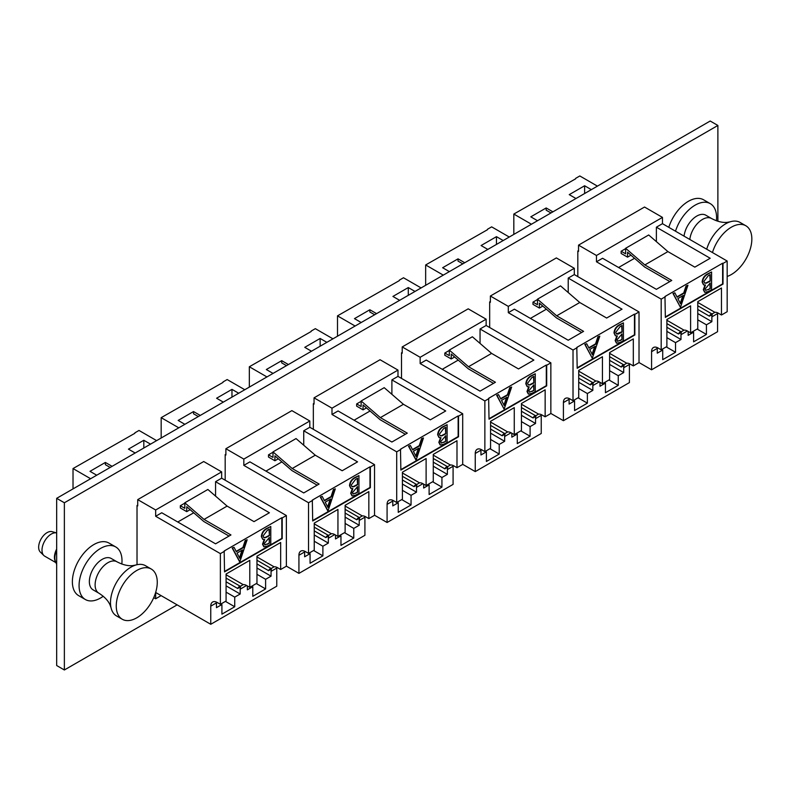 <?xml version="1.0" encoding="UTF-8"?>
<svg xmlns="http://www.w3.org/2000/svg" width="791" height="791" viewBox="0 0 791 791"><rect width="100%" height="100%" fill="white"/><g stroke="black" fill="none" stroke-linecap="round" stroke-linejoin="round"><path stroke-width="1.19" d="M717.882 221.262L717.882 125.462L710.199 121.023L56.675 498.33L56.675 665.538L64.368 669.977L177.135 604.868M717.882 125.462L64.368 502.769L56.675 498.33M64.368 502.769L64.368 669.977M490.371 301.509L489.669 301.915L489.669 327.514M578.537 250.609L577.826 251.014L577.826 276.613M402.214 352.4L401.502 352.816L401.502 378.414M314.047 403.301L313.345 403.707L313.345 429.305M225.89 454.202L225.178 454.607L225.178 480.206M137.723 505.103L137.021 505.508L137.021 564.705M675.504 231.209A30.355 17.521 -60 0 1 710.298 203.663A30.355 17.521 -60 0 1 716.557 216.398A30.355 17.521 -60 0 1 716.409 220.768M668.8 227.333A30.355 17.521 -60 0 1 703.595 199.797L710.298 203.663M103.235 596.256A30.355 17.521 -60 0 1 100.536 598.016A30.355 17.521 -60 0 1 85.359 599.519A30.355 17.521 -60 0 1 80.712 575.195A30.355 17.521 -60 0 1 100.536 548.44A30.355 17.521 -60 0 1 115.713 546.937A30.355 17.521 -60 0 1 121.834 564.052M85.359 599.519L78.665 595.643A30.355 17.521 -60 0 1 74.008 571.32A30.355 17.521 -60 0 1 93.832 544.574A30.355 17.521 -60 0 1 109.01 543.071L115.713 546.937M56.675 564.458L55.479 561.541A13.595 7.851 -60 0 1 56.675 550.378M684.057 236.143A18.124 10.461 -60 0 1 696.742 216.091A18.124 10.461 -60 0 1 705.799 215.192L711.564 218.524A18.124 10.461 -60 0 0 702.497 219.414A18.124 10.461 -60 0 0 689.811 239.465M706.689 249.214A29 16.74 -60 0 1 725.574 223.863A29 16.74 -60 0 1 730.182 221.806A29 16.74 -60 0 1 740.069 222.429L745.834 225.751A29 16.74 -60 0 1 750.283 248.987A29 16.74 -60 0 1 731.339 274.536A29 16.74 -60 0 1 727.176 276.455M712.464 252.537A29 16.74 -60 0 1 731.339 227.195A29 16.74 -60 0 1 745.834 225.751M93.101 589.859A18.124 10.461 -60 0 1 90.332 575.344A18.124 10.461 -60 0 1 102.168 559.366A18.124 10.461 -60 0 1 111.224 558.476L116.979 561.798A18.124 10.461 -60 0 0 107.922 562.688A18.124 10.461 -60 0 0 96.087 578.666A18.124 10.461 -60 0 0 98.865 593.181L93.101 589.859M122.269 619.254L116.504 615.922A29 16.74 -60 0 1 111.017 607.666A29 16.74 -60 0 1 130.999 567.137A29 16.74 -60 0 1 135.607 565.081A29 16.74 -60 0 1 145.495 565.703L151.259 569.036A29 16.74 -60 0 1 155.708 592.261A29 16.74 -60 0 1 136.764 617.82A29 16.74 -60 0 1 122.269 619.254A29 16.74 -60 0 1 117.819 596.019A29 16.74 -60 0 1 136.764 570.469A29 16.74 -60 0 1 151.259 569.036M43.831 555.5L40.311 552.039A11.895 6.872 -60 0 1 39.55 542.329A11.895 6.872 -60 0 1 47.065 532.64A11.895 6.872 -60 0 1 52.077 531.661L56.675 532.946A13.14 7.584 -60 0 0 51.296 534.063A13.14 7.584 -60 0 0 42.991 544.762A13.14 7.584 -60 0 0 43.831 555.5A13.14 7.584 -60 0 0 44.721 556.172L55.934 562.648M55.637 561.917A13.14 7.584 -60 0 1 56.675 549.053M575.65 178.806L513.824 214.054L531.443 224.229M577.826 251.014L578.537 251.419L578.537 245.131L596.473 255.493L596.473 261.781L602.564 258.262L656.382 289.338L671.757 280.459L644.843 264.926L667.911 251.607L648.689 234.976L625.622 248.295L625.622 253.822L621.143 251.231L625.622 248.641M550.981 212.947L546.176 210.179L546.176 207.954L530.801 216.833L537.524 220.719M546.176 207.954L552.899 211.84M591.342 189.642L584.618 185.756L569.243 194.635L575.967 198.521M575.65 178.361L579.813 175.958L597.432 186.132M513.824 234.403L513.824 214.054M680.458 307.353L672.973 293.461L674.861 292.818L677.136 297.198L684.106 293.174L686.45 286.124L687.952 285.254L680.458 307.353L673.359 293.688L674.861 292.818M676.958 296.852L683.731 292.947L686.064 285.907L687.952 285.254M665.35 316.944L722.628 283.87L722.628 263.215L664.964 296.516L665.35 317.379L723.014 284.088L723.014 263.443L727.176 261.04L662.462 223.675L662.462 217.387L644.527 207.034L578.537 245.131M703.466 284.77L702.141 282.021C702.497 278.541 704.128 275.921 707.045 274.151L711.584 271.975L711.584 289.724L708.588 291.454L704.791 292.344L703.703 289.872L705.483 285.076L703.654 284.889L702.527 282.249C702.883 278.768 704.514 276.138 707.431 274.378L711.584 271.975M704.603 292.215L703.328 289.654L705.097 284.849M656.382 241.631L656.382 227.195L710.199 258.262L694.824 267.14L667.911 251.607M656.382 227.195L662.462 223.675M717.605 312.811A9.057 5.23 -120 0 0 717.566 313.562L717.566 331.696L651.576 369.793L651.576 351.669A9.057 5.23 60 0 1 653.445 347.516A9.057 5.23 60 0 1 657.983 347.971L661.187 349.82L661.187 299.136L596.473 261.781M661.187 299.136L665.35 296.734M661.187 349.82L666.882 346.527L666.882 319.524L690.592 305.83L690.592 332.833L697.771 328.69L697.771 301.687L721.471 288.003L721.471 315.006L727.176 311.713L727.176 261.04M651.576 369.793L639.019 362.545M697.771 302.429L714.896 312.316A9.057 5.23 60 0 1 718.268 313.157L721.471 315.006M666.882 320.256L684.017 330.154A9.057 5.23 60 0 1 687.389 330.984L690.592 332.833M697.771 313.533L711.86 321.67L706.422 324.814L706.422 334.425L693.608 341.831L693.608 332.21L688.16 335.354L688.16 331.429M697.771 319.821L706.422 324.814M697.128 329.066L706.422 334.425M692.639 331.656L693.608 332.21M666.882 331.36L680.982 339.497L675.534 342.641L675.534 352.262L662.72 359.658L662.72 350.037L657.272 353.181L657.272 348.376L651.576 351.669M666.882 337.648L675.534 342.641M666.249 346.893L675.534 352.262M661.76 349.484L662.72 350.037M618.582 267.506L634.54 258.291M662.462 217.387L596.473 255.493M584.618 193.528L584.618 185.756M697.771 305.761L712.009 313.987L714.896 312.316M697.771 309.459L709.389 316.163A9.057 5.23 60 0 1 710.862 314.373A9.057 5.23 60 0 1 712.009 313.987M717.566 313.562L711.86 316.855A9.057 5.23 60 0 1 712.266 314.502L709.389 316.163M711.86 316.855L711.86 321.67M666.882 323.588L681.13 331.815L684.017 330.154M666.882 327.286L678.5 334A9.057 5.23 60 0 1 679.973 332.2A9.057 5.23 60 0 1 681.13 331.815M687.389 330.984L680.982 334.692A9.057 5.23 60 0 1 681.387 332.329L678.5 334M680.982 334.692L680.982 339.497M657.311 347.625A9.057 5.23 -120 0 0 657.272 348.376M669.829 281.566L644.606 267.002L627.55 252.24L627.55 257.154L630.951 255.186M627.55 257.154L621.143 253.456L621.143 251.231M644.843 264.926L625.622 248.295M710.209 288.695L710.209 283.01L705.088 289.041L705.651 290.416L710.209 288.695L709.824 283.227M710.209 281.191L710.209 274.596L708.242 275.723L703.901 281.448L704.672 283.119L706.422 283.168L710.209 281.191L709.824 274.813M708.341 289.773L709.824 288.478M705.483 290.287L707.955 289.555M704.494 283L706.037 282.941L709.824 280.963M680.576 303.823L683.365 295.429L677.867 298.603L680.576 303.823M680.3 303.279L682.791 295.755M487.483 229.706L425.657 264.955L443.276 275.13M489.669 301.915L490.371 302.32L490.371 296.032L508.306 306.384L508.306 312.672L514.397 309.162L568.215 340.239L583.59 331.36L556.686 315.817L579.754 302.508L560.532 285.877L537.465 299.186L537.465 304.723L532.976 302.132L537.465 299.542M462.824 263.848L458.019 261.079L458.019 258.855L442.634 267.734L449.367 271.62M458.019 258.855L464.742 262.741M503.185 240.543L496.461 236.657L481.076 245.536L487.81 249.422M487.483 229.261L491.656 226.859L509.275 237.033M425.657 285.304L425.657 264.955M592.301 358.254L584.816 344.362L586.704 343.719L588.979 348.099L595.949 344.075L598.293 337.025L599.796 336.155L592.301 358.254L585.202 344.579L586.704 343.719M588.801 347.753L595.564 343.848L597.907 336.808L599.796 336.155M577.183 367.835L634.471 334.771L634.471 314.116L576.807 347.407L577.183 368.28L634.847 334.989L634.847 314.343L639.019 311.941L574.306 274.576L574.306 268.287L556.36 257.925L490.371 296.032M615.309 335.671L613.984 332.922C614.33 329.442 615.971 326.821 618.888 325.052L623.427 322.876L623.427 340.614L620.431 342.355L616.634 343.235L615.546 340.773L617.326 335.967L615.487 335.789L614.36 333.14C614.716 329.669 616.357 327.039 619.274 325.279L623.427 322.876M616.446 343.116L615.161 340.545L616.94 335.75M568.215 292.522L568.215 278.086L622.033 309.162L606.657 318.041L579.754 302.508M568.215 278.086L574.306 274.576M629.438 363.712A9.057 5.23 -120 0 0 629.409 364.463L629.409 382.587L563.41 420.693L563.41 402.57A9.057 5.23 60 0 1 565.288 398.417A9.057 5.23 60 0 1 569.817 398.862L573.02 400.721L573.02 350.037L508.306 312.672M573.02 350.037L577.183 347.635M573.02 400.721L578.725 397.428L578.725 370.415L602.435 356.731L602.435 383.734L609.604 379.591L609.604 352.588L633.314 338.904L633.314 365.907L639.019 362.614L639.019 311.941M563.41 420.693L550.852 413.446M609.604 353.33L626.739 363.217A9.057 5.23 60 0 1 630.111 364.058L633.314 365.907M578.725 371.157L595.85 381.044A9.057 5.23 60 0 1 599.232 381.885L602.435 383.734M609.604 364.424L623.703 372.571L618.255 375.715L618.255 385.326L605.441 392.722L605.441 383.111L599.993 386.255L599.993 382.33M609.604 370.712L618.255 375.715M608.961 379.967L618.255 385.326M604.482 382.557L605.441 383.111M578.725 382.261L592.825 390.398L587.377 393.542L587.377 403.153L574.563 410.559L574.563 400.938L569.115 404.082L569.115 399.277L563.41 402.57M578.725 388.549L587.377 393.542M578.083 397.794L587.377 403.153M573.604 400.384L574.563 400.938M530.415 318.407L546.383 309.192M574.306 268.287L508.306 306.384M496.461 244.429L496.461 236.657M609.604 356.662L623.852 364.888L626.739 363.217M609.604 360.36L621.222 367.064A9.057 5.23 60 0 1 622.695 365.274A9.057 5.23 60 0 1 623.852 364.888M629.409 364.463L623.703 367.756A9.057 5.23 60 0 1 624.109 365.402L621.222 367.064M623.703 367.756L623.703 372.571M578.725 374.489L592.973 382.715L595.85 381.044M578.725 378.187L590.343 384.901A9.057 5.23 60 0 1 591.816 383.101A9.057 5.23 60 0 1 592.973 382.715M599.232 381.885L592.825 385.583A9.057 5.23 60 0 1 593.23 383.23L590.343 384.901M592.825 385.583L592.825 390.398M569.154 398.516A9.057 5.23 -120 0 0 569.115 399.277M581.672 332.467L556.449 317.903L539.383 303.141L539.383 308.055L542.794 306.087M539.383 308.055L532.976 304.357L532.976 302.132M556.686 315.817L537.465 299.186M622.042 339.596L622.042 333.911L616.921 339.942L617.494 341.317L622.042 339.596L621.667 334.128M622.042 332.091L622.042 325.496L620.085 326.624L615.744 332.349L616.515 334.02L618.255 334.069L622.042 332.091L621.667 325.714M620.174 340.674L621.667 339.369M617.316 341.188L619.788 340.456M616.327 333.901L621.667 331.864M592.41 354.724L595.198 346.329L589.7 349.503L592.41 354.724M592.133 354.18L594.634 346.656M399.326 280.607L337.5 315.856L355.119 326.03M401.502 352.816L402.214 353.221L402.214 346.933L420.15 357.285L420.15 363.573L426.24 360.063L480.058 391.13L495.433 382.261L468.519 366.717L491.587 353.399L472.365 336.768L449.298 350.087L449.298 355.624L444.819 353.033L449.298 350.443M374.657 314.749L369.852 311.97L369.852 309.756L354.477 318.635L361.2 322.52M369.852 309.756L376.585 313.641M415.028 291.444L408.294 287.558L392.919 296.437L399.643 300.323M399.326 280.162L403.489 277.76L421.109 287.934M337.5 336.205L337.5 315.856M504.134 409.155L496.649 395.263L498.538 394.62L500.812 399L507.792 394.966L510.126 387.926L511.639 387.056L504.134 409.155L497.035 395.48L498.538 394.62M500.634 398.654L507.407 394.749L509.74 387.709L511.639 387.056M489.026 418.736L546.304 385.672L546.304 365.017L488.64 398.308L489.026 419.181L546.69 385.889L546.69 365.244L550.852 362.832L486.139 325.477L486.139 319.188L468.203 308.826L402.214 346.933M527.142 386.562L525.817 383.823C526.173 380.342 527.805 377.722 530.721 375.952L535.26 373.777L535.26 391.515L532.264 393.246L528.467 394.136L527.379 391.674L529.159 386.868L527.33 386.69L526.203 384.04C526.559 380.56 528.19 377.94 531.107 376.17L535.26 373.777M528.279 394.007L527.004 391.446L528.774 386.651M480.058 343.423L480.058 328.987L533.876 360.063L518.5 368.942L491.587 353.399M480.058 328.987L486.139 325.477M541.281 414.613A9.057 5.23 -120 0 0 541.242 415.364L541.242 433.488L475.253 471.594L475.253 453.461A9.057 5.23 60 0 1 477.131 449.318A9.057 5.23 60 0 1 481.66 449.763L484.863 451.612L484.863 400.938L420.15 363.573M484.863 400.938L489.026 398.535M484.863 451.612L490.568 448.319L490.568 421.316L514.269 407.632L514.269 434.635L521.447 430.492L521.447 403.489L545.147 389.805L545.147 416.808L550.852 413.515L550.852 362.832M475.253 471.594L462.695 464.337M521.447 404.231L538.572 414.118A9.057 5.23 60 0 1 541.944 414.959L545.147 416.808M490.568 422.058L507.693 431.945A9.057 5.23 60 0 1 511.065 432.786L514.269 434.635M521.447 415.324L535.537 423.462L530.099 426.606L530.099 436.227L517.284 443.622L517.284 434.012L511.836 437.156L511.836 433.231M521.447 421.613L530.099 426.606M520.804 430.868L530.099 436.227M516.315 433.448L517.284 434.012M490.568 433.161L504.658 441.299L499.21 444.443L499.21 454.054L486.396 461.46L486.396 451.839L480.958 454.983L480.958 450.168L475.253 453.461M490.568 439.45L499.21 444.443M489.926 448.695L499.21 454.054M485.437 451.285L486.396 451.839M442.258 369.308L458.216 360.093M486.139 319.188L420.15 357.285M408.294 295.33L408.294 287.558M521.447 407.563L535.685 415.779L538.572 414.118M521.447 411.261L533.065 417.964A9.057 5.23 60 0 1 534.538 416.175A9.057 5.23 60 0 1 535.685 415.779M541.242 415.364L535.537 418.657A9.057 5.23 60 0 1 535.942 416.303L533.065 417.964M535.537 418.657L535.537 423.462M490.568 425.39L504.806 433.616L507.693 431.945M490.568 429.088L502.176 435.792A9.057 5.23 60 0 1 503.649 434.002A9.057 5.23 60 0 1 504.806 433.616M511.065 432.786L504.658 436.484A9.057 5.23 60 0 1 505.063 434.13L502.176 435.792M504.658 436.484L504.658 441.299M480.987 449.417A9.057 5.23 -120 0 0 480.958 450.168M493.515 383.368L468.292 368.804L451.226 354.042L451.226 358.956L454.627 356.988M451.226 358.956L444.819 355.258L444.819 353.033M468.519 366.717L449.298 350.087M533.885 390.497L533.885 384.812L528.764 390.843L529.327 392.207L533.885 390.497L533.5 385.029M533.885 382.992L533.885 376.387L531.918 377.525L527.577 383.249L528.358 384.92L530.099 384.97L533.885 382.992L533.5 376.615M532.017 391.575L533.5 390.27M529.159 392.079L531.631 391.357M528.17 384.792L529.713 384.742L533.5 382.765M504.253 405.625L507.041 397.23L501.543 400.404L504.253 405.625M503.976 405.081L506.467 397.557M311.17 331.508L249.333 366.757L266.953 376.931M313.345 403.707L314.047 404.122L314.047 397.833L331.993 408.186L331.993 414.474L338.073 410.964L391.891 442.031L407.276 433.152L380.362 417.618L403.43 404.3L384.208 387.669L361.141 400.988L361.141 406.525L356.652 403.934L361.141 401.344M286.5 365.65L281.695 362.871L281.695 360.656L266.32 369.535L273.043 373.411M281.695 360.656L288.418 364.542M326.861 342.345L320.137 338.459L304.762 347.338L311.486 351.224M311.17 331.063L315.332 328.66L332.952 338.825M249.333 387.106L249.333 366.757M415.977 460.046L408.492 446.164L410.381 445.521L412.655 449.901L419.625 445.867L421.969 438.827L423.472 437.957L416.175 459.937L408.878 446.381L410.381 445.521M412.477 449.555L419.24 445.649L421.583 438.6L423.472 437.957M400.869 469.636L458.147 436.563L458.147 415.918L400.483 449.209L400.869 470.081L458.533 436.79L458.533 416.145L462.695 413.733L397.982 376.378L397.982 370.089L380.046 359.727L314.047 397.833M438.985 437.463L437.66 434.724C438.006 431.243 439.648 428.623 442.565 426.853L447.103 424.678L447.103 442.416L444.107 444.147L440.31 445.036L439.223 442.574L441.002 437.769L439.173 437.591L438.036 434.941C438.392 431.461 440.033 428.841 442.95 427.071L447.103 424.678M440.122 444.908L438.837 442.347L440.617 437.552M391.891 394.323L391.891 379.888L445.719 410.964L430.334 419.843L403.43 404.3M391.891 379.888L397.982 376.378M453.114 465.513A9.057 5.23 -120 0 0 453.085 466.265L453.085 484.389L387.086 522.495L387.086 504.361A9.057 5.23 60 0 1 388.964 500.219A9.057 5.23 60 0 1 393.493 500.663L396.696 502.512L396.696 451.839L331.993 414.474M396.696 451.839L400.869 449.436M396.696 502.512L402.401 499.22L402.401 472.217L426.112 458.533L426.112 485.536L433.28 481.393L433.28 454.39L456.99 440.706L456.99 467.708L462.695 464.416L462.695 413.733M387.086 522.495L374.529 515.238M433.28 455.132L450.415 465.019A9.057 5.23 60 0 1 453.787 465.859L456.99 467.708M402.401 472.959L419.527 482.846A9.057 5.23 60 0 1 422.908 483.687L426.112 485.536M433.28 466.225L447.38 474.363L441.932 477.507L441.932 487.127L429.118 494.523L429.118 484.903L423.669 488.047L423.669 484.132M433.28 472.514L441.932 477.507M432.647 481.759L441.932 487.127M428.158 484.349L429.118 484.903M402.401 484.052L416.501 492.19L411.053 495.334L411.053 504.955L398.239 512.35L398.239 502.74L392.791 505.884L392.791 501.069L387.086 504.361M402.401 490.341L411.053 495.334M401.759 499.596L411.053 504.955M397.28 502.186L398.239 502.74M354.091 420.209L370.059 410.994M397.982 370.089L331.993 408.186M320.137 346.231L320.137 338.459M433.28 458.464L447.528 466.68L450.415 465.019M433.28 462.162L444.898 468.865A9.057 5.23 60 0 1 446.371 467.076A9.057 5.23 60 0 1 447.528 466.68M453.085 466.265L447.38 469.557A9.057 5.23 60 0 1 447.785 467.204L444.898 468.865M447.38 469.557L447.38 474.363M402.401 476.291L416.649 484.517L419.527 482.846M402.401 479.989L414.019 486.692A9.057 5.23 60 0 1 415.493 484.903A9.057 5.23 60 0 1 416.649 484.517M422.908 483.687L416.501 487.385A9.057 5.23 60 0 1 416.906 485.031L414.019 486.692M416.501 487.385L416.501 492.19M392.83 500.317A9.057 5.23 -120 0 0 392.791 501.069M405.348 434.269L380.125 419.705L363.059 404.943L363.059 409.857L366.47 407.889M363.059 409.857L356.652 406.149L356.652 403.934M380.362 417.618L361.141 400.988M445.728 441.398L445.728 435.712L440.607 441.744L441.17 443.108L445.728 441.398L445.343 435.93M445.728 433.883L445.728 427.288L443.761 428.425L439.42 434.15L440.192 435.821L441.932 435.861L445.728 433.883L445.343 427.516M443.85 442.476L445.343 441.17M440.992 442.98L443.464 442.248M440.004 435.693L441.546 435.643L445.343 433.666M416.096 456.516L418.874 448.121L413.377 451.295L416.096 456.516M415.809 455.982L418.31 448.448M223.003 382.409L161.176 417.658L178.796 427.832M225.178 454.607L225.89 455.023L225.89 448.724L243.826 459.087L243.826 465.375L249.916 461.865L303.734 492.931L319.109 484.052L292.195 468.519L315.263 455.201L296.042 438.57L272.984 451.888L272.984 457.425L268.495 454.835L272.984 452.244M198.333 416.55L193.528 413.772L193.528 411.557L178.153 420.426L184.876 424.312M193.528 411.557L200.261 415.433M238.704 393.246L231.971 389.36L216.596 398.239L223.319 402.125M223.003 381.964L227.165 379.551L244.785 389.726M161.176 437.996L161.176 417.658M327.82 510.946L320.325 497.064L322.214 496.412L324.488 500.792L331.469 496.768L333.802 489.728L335.315 488.858L328.018 510.838L320.711 497.282L322.214 496.412M324.31 500.456L331.083 496.55L333.416 489.5L335.315 488.858M312.702 520.537L369.98 487.464L369.98 466.819L312.316 500.11L312.702 520.982L370.366 487.691L370.366 467.036L374.529 464.633L309.815 427.278L309.815 420.99L291.879 410.628L225.89 448.724M350.818 488.363L349.493 485.625C349.849 482.144 351.481 479.514 354.398 477.754L358.946 475.579L358.946 493.317L355.94 495.047L352.143 495.937L351.066 493.465L352.835 488.67L351.006 488.492L349.879 485.842C350.235 482.362 351.866 479.741 354.783 477.972L358.946 475.579M351.955 495.809L350.68 493.248L352.45 488.452M303.734 445.224L303.734 430.788L357.552 461.865L342.177 470.744L315.263 455.201M303.734 430.788L309.815 427.278M364.958 516.414A9.057 5.23 -120 0 0 364.918 517.166L364.918 535.289L298.929 573.386L298.929 555.262A9.057 5.23 60 0 1 300.807 551.119A9.057 5.23 60 0 1 305.336 551.564L308.539 553.413L308.539 502.74L243.826 465.375M308.539 502.74L312.702 500.327M308.539 553.413L314.245 550.121L314.245 523.118L337.945 509.434L337.945 536.436L345.123 532.294L345.123 505.291L368.833 491.606L368.833 518.609L374.529 515.317L374.529 464.633M298.929 573.386L286.372 566.138M345.123 506.032L362.248 515.92A9.057 5.23 60 0 1 365.63 516.76L368.833 518.609M314.245 523.86L331.37 533.747A9.057 5.23 60 0 1 334.741 534.587L337.945 536.436M345.123 517.126L359.223 525.264L353.775 528.408L353.775 538.028L340.961 545.424L340.961 535.804L335.513 538.948L335.513 535.032M345.123 523.415L353.775 528.408M344.481 532.659L353.775 538.028M340.001 535.25L340.961 535.804M314.245 534.953L328.334 543.091L322.886 546.235L322.886 555.855L310.072 563.251L310.072 553.641L304.634 556.785L304.634 551.97L298.929 555.262M314.245 541.242L322.886 546.235M313.602 550.496L322.886 555.855M309.113 553.077L310.072 553.641M265.934 471.11L281.893 461.895M309.815 420.99L243.826 459.087M231.971 397.122L231.971 389.36M345.123 509.355L359.371 517.581L362.248 515.92M345.123 513.052L356.741 519.766A9.057 5.23 60 0 1 358.214 517.976A9.057 5.23 60 0 1 359.371 517.581M364.918 517.166L359.223 520.458A9.057 5.23 60 0 1 359.628 518.105L356.741 519.766M359.223 520.458L359.223 525.264M314.245 527.192L328.483 535.408L331.37 533.747M314.245 530.89L325.862 537.593A9.057 5.23 60 0 1 327.326 535.804A9.057 5.23 60 0 1 328.483 535.408M334.741 534.587L328.334 538.285A9.057 5.23 60 0 1 328.74 535.932L325.862 537.593M328.334 538.285L328.334 543.091M304.664 551.218A9.057 5.23 -120 0 0 304.634 551.97M317.191 485.17L291.968 470.605L274.902 455.843L274.902 460.748L278.303 458.79M274.902 460.748L268.495 457.05L268.495 454.835M292.195 468.519L272.984 451.888M357.562 492.299L357.562 486.603L352.44 492.645L353.004 494.009L357.562 492.299L357.176 486.831M357.562 484.784L357.562 478.189L355.594 479.326L351.263 485.051L352.035 486.722L353.775 486.762L357.562 484.784L357.176 478.417M355.693 493.376L357.176 492.071M352.835 493.881L355.307 493.149M351.847 486.594L353.389 486.544L357.176 484.567M327.929 507.417L330.717 499.022L325.22 502.196L327.929 507.417M327.652 506.883L330.154 499.348M134.846 433.3L73.019 468.559L90.629 478.733M137.021 505.508L137.723 505.914L137.723 499.625L155.669 509.987L155.669 516.276L161.75 512.756L215.567 543.832L230.952 534.953L204.038 519.42L227.106 506.102L207.885 489.471L184.817 502.789L184.817 508.326L180.328 505.736L184.817 503.145M110.176 467.451L105.371 464.673L105.371 462.448L89.996 471.327L96.72 475.213M105.371 462.448L112.095 466.334M150.537 444.147L143.814 440.261L128.439 449.14L135.162 453.016M134.846 432.865L139.008 430.452L156.628 440.627M73.019 488.897L73.019 468.559M239.653 561.847L232.168 547.955L234.057 547.313L236.331 551.693L243.302 547.669L245.645 540.629L247.148 539.759L239.851 561.739L232.554 548.183L234.057 547.313M236.153 551.357L242.916 547.451L245.259 540.401L247.148 539.759M224.545 571.438L281.823 538.364L281.823 517.719L224.16 551.011L224.545 571.883L282.209 538.592L282.209 517.937L286.372 515.534L221.658 478.169L221.658 471.881L203.722 461.529L137.723 499.625M262.661 539.264L261.337 536.516C261.692 533.045 263.324 530.415 266.241 528.655L270.779 526.47L270.779 544.218L267.783 545.948L263.986 546.838L262.899 544.366L264.678 539.571L262.849 539.383L261.722 536.743C262.068 533.263 263.71 530.642 266.626 528.872L270.779 526.47M263.798 546.71L262.513 544.149L264.293 539.343M215.567 496.125L215.567 481.689L269.395 512.756L254.01 521.635L227.106 506.102M215.567 481.689L221.658 478.169M276.791 567.305A9.057 5.23 -120 0 0 276.761 568.067L276.761 586.19L210.762 624.287L210.762 606.163A9.057 5.23 60 0 1 212.641 602.02A9.057 5.23 60 0 1 217.169 602.465L220.373 604.314L220.373 553.631L155.669 516.276M220.373 553.631L224.545 551.228M220.373 604.314L226.078 601.022L226.078 574.019L249.788 560.335L249.788 587.337L256.966 583.194L256.966 556.192L280.667 542.497L280.667 569.51L286.372 566.218L286.372 515.534M210.762 624.287L155.669 592.479L155.669 598.767L153.731 597.65M256.966 556.933L274.091 566.821A9.057 5.23 60 0 1 277.463 567.651L280.667 569.51M226.078 574.76L243.203 584.648A9.057 5.23 60 0 1 246.584 585.488L249.788 587.337M256.966 568.027L271.056 576.164L265.608 579.309L265.608 588.929L252.794 596.325L252.794 586.704L247.356 589.849L247.356 585.933M256.966 574.315L265.608 579.309M256.324 583.56L265.608 588.929M251.835 586.151L252.794 586.704M226.078 585.854L240.177 593.992L234.729 597.136L234.729 606.756L221.915 614.152L221.915 604.532L216.467 607.676L216.467 602.871L210.762 606.163M226.078 592.143L234.729 597.136M225.435 601.387L234.729 606.756M220.956 603.978L221.915 604.532M155.669 598.767L161.107 595.623M177.767 522.011L193.736 512.795M221.658 471.881L155.669 509.987M143.814 448.022L143.814 440.261M256.966 560.255L271.204 568.482L274.091 566.821M256.966 563.953L268.574 570.667A9.057 5.23 60 0 1 270.047 568.867A9.057 5.23 60 0 1 271.204 568.482M276.761 568.067L271.056 571.359A9.057 5.23 60 0 1 271.461 568.996L268.574 570.667M271.056 571.359L271.056 576.164M226.078 578.083L240.326 586.309L243.203 584.648M226.078 581.79L237.696 588.494A9.057 5.23 60 0 1 239.169 586.704A9.057 5.23 60 0 1 240.326 586.309M246.584 585.488L240.177 589.186A9.057 5.23 60 0 1 240.583 586.833L237.696 588.494M240.177 589.186L240.177 593.992M216.507 602.119A9.057 5.23 -120 0 0 216.467 602.871M229.024 536.061L203.801 521.506L186.735 506.734L186.735 511.648L190.147 509.681M186.735 511.648L180.328 507.951L180.328 505.736M204.038 519.42L184.817 502.789M269.405 543.19L269.405 537.504L264.283 543.546L264.847 544.91L269.405 543.19L269.019 537.732M269.405 535.685L269.405 529.09L267.437 530.227L263.096 535.942L263.868 537.623L265.608 537.662L269.405 535.685L269.019 529.308M267.526 544.277L269.019 542.972M264.669 544.781L267.14 544.05M263.68 537.494L265.232 537.445L269.019 535.467M239.772 558.317L242.55 549.923L237.053 553.097L239.772 558.317M239.485 557.784L241.987 550.249M730.182 221.806L727.305 222.33C722.677 222.854 717.437 221.589 711.564 218.524M135.607 565.081L132.73 565.605C128.102 566.129 122.862 564.863 116.979 561.798M111.017 607.666L110.028 604.907C108.179 600.646 104.452 596.74 98.865 593.181"/></g></svg>
